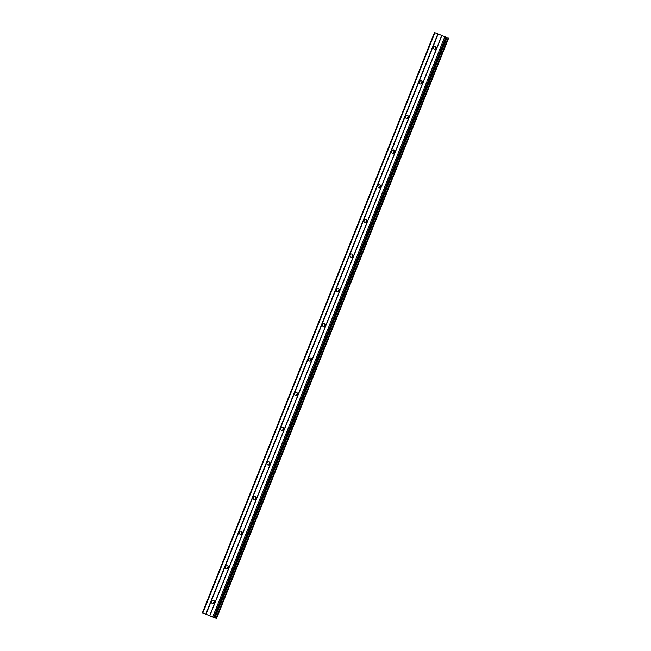 <?xml version="1.0" encoding="UTF-8"?>
<svg xmlns="http://www.w3.org/2000/svg" width="651" height="651" viewBox="0 0 651 651"><rect width="100%" height="100%" fill="white"/><g stroke="black" fill="none" stroke-linecap="round" stroke-linejoin="round"><path stroke-width="0.98" d="M211.624 601.467A1.636 1.53 110.7 0 1 213.618 600.507A1.636 1.53 110.7 0 1 214.464 602.606A1.636 1.53 110.7 0 1 212.47 603.567A1.636 1.53 110.7 0 1 211.624 601.467M213.683 603.477A1.636 1.53 110.7 0 1 214.48 601.378M225.482 566.818A1.636 1.53 110.7 0 1 227.476 565.865A1.636 1.53 110.7 0 1 228.314 567.965A1.636 1.53 110.7 0 1 226.32 568.917A1.636 1.53 110.7 0 1 225.482 566.818M227.541 568.836A1.636 1.53 110.7 0 1 228.33 566.728M239.34 532.176A1.636 1.53 110.7 0 1 241.334 531.224A1.636 1.53 110.7 0 1 242.172 533.324A1.636 1.53 110.7 0 1 240.178 534.276A1.636 1.53 110.7 0 1 239.34 532.176M241.399 534.194A1.636 1.53 110.7 0 1 242.188 532.087M253.198 497.535A1.636 1.53 110.7 0 1 255.184 496.583A1.636 1.53 110.7 0 1 256.03 498.682A1.636 1.53 110.7 0 1 254.036 499.634A1.636 1.53 110.7 0 1 253.198 497.535M255.249 499.553A1.636 1.53 110.7 0 1 256.046 497.445M267.048 462.894A1.636 1.53 110.7 0 1 269.042 461.933A1.636 1.53 110.7 0 1 269.888 464.033A1.636 1.53 110.7 0 1 267.895 464.993A1.636 1.53 110.7 0 1 267.048 462.894M269.107 464.904A1.636 1.53 110.7 0 1 269.905 462.804M280.906 428.252A1.636 1.53 110.7 0 1 282.9 427.292A1.636 1.53 110.7 0 1 283.738 429.391A1.636 1.53 110.7 0 1 281.745 430.352A1.636 1.53 110.7 0 1 280.906 428.252M282.965 430.262A1.636 1.53 110.7 0 1 283.755 428.163M294.765 393.611A1.636 1.53 110.7 0 1 296.758 392.651A1.636 1.53 110.7 0 1 297.597 394.75A1.636 1.53 110.7 0 1 295.603 395.702A1.636 1.53 110.7 0 1 294.765 393.611M296.815 395.621A1.636 1.53 110.7 0 1 297.613 393.521M308.615 358.961A1.636 1.53 110.7 0 1 310.608 358.009A1.636 1.53 110.7 0 1 311.455 360.109A1.636 1.53 110.7 0 1 309.461 361.061A1.636 1.53 110.7 0 1 308.615 358.961M310.673 360.98A1.636 1.53 110.7 0 1 311.471 358.872M322.473 324.32A1.636 1.53 110.7 0 1 324.467 323.368A1.636 1.53 110.7 0 1 325.313 325.467A1.636 1.53 110.7 0 1 323.319 326.42A1.636 1.53 110.7 0 1 322.473 324.32M324.532 326.338A1.636 1.53 110.7 0 1 325.329 324.231M336.331 289.679A1.636 1.53 110.7 0 1 338.325 288.727A1.636 1.53 110.7 0 1 339.163 290.818A1.636 1.53 110.7 0 1 337.169 291.778A1.636 1.53 110.7 0 1 336.331 289.679M338.39 291.697A1.636 1.53 110.7 0 1 339.179 289.589M350.189 255.037A1.636 1.53 110.7 0 1 352.183 254.077A1.636 1.53 110.7 0 1 353.021 256.177A1.636 1.53 110.7 0 1 351.027 257.137A1.636 1.53 110.7 0 1 350.189 255.037M352.24 257.047A1.636 1.53 110.7 0 1 353.037 254.948M364.039 220.396A1.636 1.53 110.7 0 1 366.033 219.436A1.636 1.53 110.7 0 1 366.879 221.535A1.636 1.53 110.7 0 1 364.885 222.496A1.636 1.53 110.7 0 1 364.039 220.396M366.098 222.406A1.636 1.53 110.7 0 1 366.895 220.307M377.897 185.755A1.636 1.53 110.7 0 1 379.891 184.794A1.636 1.53 110.7 0 1 380.737 186.894A1.636 1.53 110.7 0 1 378.744 187.846A1.636 1.53 110.7 0 1 377.897 185.755M379.956 187.765A1.636 1.53 110.7 0 1 380.754 185.665M391.756 151.105A1.636 1.53 110.7 0 1 393.749 150.153A1.636 1.53 110.7 0 1 394.587 152.253A1.636 1.53 110.7 0 1 392.594 153.205A1.636 1.53 110.7 0 1 391.756 151.105M393.814 153.123A1.636 1.53 110.7 0 1 394.604 151.016M405.614 116.464A1.636 1.53 110.7 0 1 407.607 115.512A1.636 1.53 110.7 0 1 408.446 117.611A1.636 1.53 110.7 0 1 406.452 118.563A1.636 1.53 110.7 0 1 405.614 116.464M407.664 118.482A1.636 1.53 110.7 0 1 408.462 116.374M419.464 81.823A1.636 1.53 110.7 0 1 421.457 80.87A1.636 1.53 110.7 0 1 422.304 82.962A1.636 1.53 110.7 0 1 420.31 83.922A1.636 1.53 110.7 0 1 419.464 81.823M421.522 83.841A1.636 1.53 110.7 0 1 422.32 81.733M433.322 47.181A1.636 1.53 110.7 0 1 435.316 46.221A1.636 1.53 110.7 0 1 436.162 48.32A1.636 1.53 110.7 0 1 434.168 49.281A1.636 1.53 110.7 0 1 433.322 47.181M435.381 49.191A1.636 1.53 110.7 0 1 436.178 47.092M435.633 49.028A2.563 2.401 110.7 0 1 436.26 47.385M421.783 83.67A2.563 2.401 110.7 0 1 422.401 82.026M407.925 118.311A2.563 2.401 110.7 0 1 408.543 116.667M394.067 152.952A2.563 2.401 110.7 0 1 394.685 151.309M380.208 187.602A2.563 2.401 110.7 0 1 380.835 185.958M366.358 222.243A2.563 2.401 110.7 0 1 366.977 220.599M352.5 256.885A2.563 2.401 110.7 0 1 353.119 255.241M338.642 291.526A2.563 2.401 110.7 0 1 339.261 289.882M324.784 326.167A2.563 2.401 110.7 0 1 325.41 324.524M310.934 360.817A2.563 2.401 110.7 0 1 311.552 359.165M297.076 395.458A2.563 2.401 110.7 0 1 297.694 393.814M283.218 430.099A2.563 2.401 110.7 0 1 283.836 428.456M269.359 464.741A2.563 2.401 110.7 0 1 269.986 463.097M255.509 499.382A2.563 2.401 110.7 0 1 256.128 497.738M241.651 534.023A2.563 2.401 110.7 0 1 242.27 532.38M227.793 568.673A2.563 2.401 110.7 0 1 228.411 567.021M213.935 603.314A2.563 2.401 110.7 0 1 214.561 601.67M440.678 35.008L441.663 35.406L440.678 35.008M446.993 37.546L434.469 32.55L446.993 37.546L214.903 617.815L216.531 618.45L448.612 38.181L216.531 618.45M434.469 32.55L202.38 612.819L212.714 616.993L214.464 617.669L446.513 37.384M214.472 617.644L214.903 617.815M444.804 36.725L212.714 616.993M441.891 35.545L209.801 615.813M445.821 37.091L213.715 617.384M447.082 37.579L214.993 617.848M434.917 32.737L202.827 613.006M437.83 33.917L205.74 614.178M438.115 34.023L206.025 614.292M441.76 35.496L209.671 615.765M446.537 37.367L214.464 617.669M448.116 37.994L216.026 618.255M448.262 38.051L216.173 618.312"/></g></svg>
